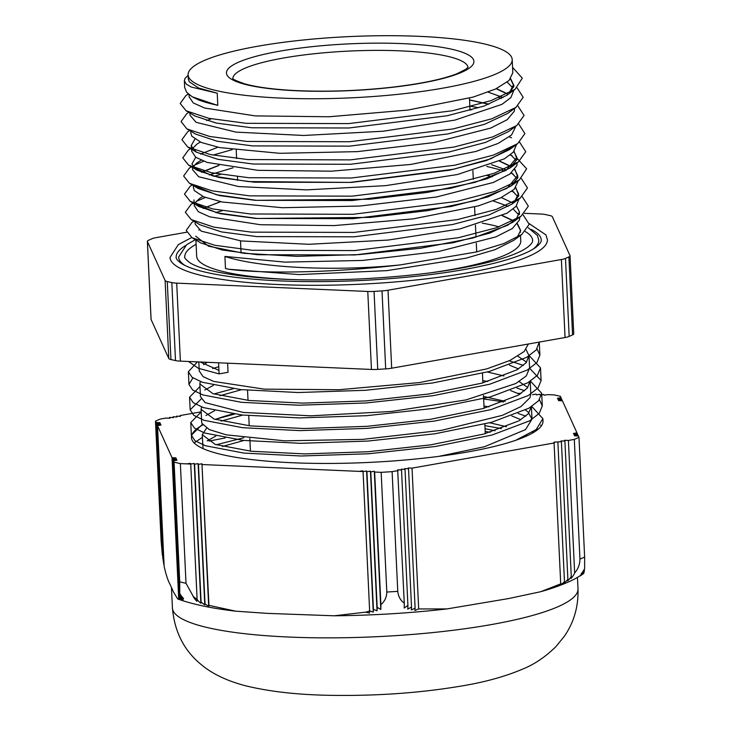 <?xml version="1.0" encoding="UTF-8"?>
<svg xmlns="http://www.w3.org/2000/svg" width="732" height="732" viewBox="0 0 732 732"><rect width="100%" height="100%" fill="white"/><g stroke="black" fill="none" stroke-linecap="round" stroke-linejoin="round"><path stroke-width="1.1" d="M228.887 269.266A160.976 27.853 176.8 0 1 225.483 268.516L224.916 256.42C259.32 267.802 334.03 271.718 400.377 264.892C336.244 272.606 264.124 274.052 228.887 269.266L299.059 274.573L386.743 270.648L466.064 258.195L495.006 249.685L513.635 240.398L521.843 234.414L503.909 243.536L476.367 251.973L400.377 264.892M224.916 256.42L284.913 262.129L362.514 260.446L438.98 251.415L495.875 236.884L512.382 228.503L519.464 220.003L519.656 217.578M518.86 214.888L513.196 209.105M508.209 206.305L493.24 200.952M195.041 221.86L195.151 224.102L201.263 231.156L241.075 240.938L308.84 244.287L388.235 240.059L460.08 228.915L507.056 213.195L515.987 206.442L518.805 199.543M518.018 196.743L512.345 190.979M202.846 196.478L199.607 198.464L195.105 202.901M194.282 205.665L198.372 211.74L209.8 216.855L260.4 224.724L334.094 225.593L413.104 218.886L478.362 205.893L500.651 197.86L514.139 189.387L517.954 181.618M517.158 178.645L511.494 172.816M506.507 170.034L491.529 164.682M233.05 167.784L209.233 174.966M193.431 187.721L194.41 190.631L203.761 196.862L222.336 202.014L282.342 207.723L359.943 206.031L436.418 197.009L493.313 182.469L509.82 174.097L516.902 165.588L517.094 163.163M516.298 160.482L510.634 154.699M232.172 149.648L213.03 155.102M201.117 160.198L196.469 163.236L193.413 166.621M192.598 169.696L198.701 176.751L238.504 186.532L306.278 189.881L385.663 185.644L457.518 174.5L504.494 158.789L513.425 152.036L516.243 145.137M200.275 142.063L197.045 144.048L192.543 148.486M191.711 151.25L195.81 157.325L207.238 162.44L257.838 170.318L331.523 171.178L410.533 164.471L475.8 151.478L498.089 143.445L511.567 134.972L515.383 127.203M478.518 107.732L469.843 106.058M211.328 118.822L206.662 120.56M190.869 133.306L191.848 136.216L201.19 142.447L219.774 147.599L279.78 153.308L357.381 151.625L433.847 142.594L490.751 128.063L507.249 119.682L514.34 111.182L514.523 108.757M503.076 97.484L488.116 92.131M190.027 115.281L196.13 122.335L235.942 132.117L303.716 135.466L383.101 131.229L454.947 120.085L501.923 104.374L510.854 97.621L513.681 90.722M512.885 87.913L507.212 82.149M189.149 96.834L193.248 102.919L204.676 108.034L255.267 115.903L328.961 116.763L407.971 110.065L473.238 97.063L495.527 89.039L509.005 80.566L512.821 72.788L512.208 59.576A162.23 30.625 -2.7 0 0 424.587 36.6A162.23 30.625 -2.7 0 0 257.646 46.253A162.23 30.625 -2.7 0 0 188.115 74.856A162.23 30.625 -2.7 0 0 351.598 97.814A162.23 30.625 -2.7 0 0 512.208 59.576M188.298 78.864L189.277 81.801L198.628 88.032L217.221 93.193L217.788 105.28L198.381 99.826A166.704 31.467 -2.7 0 0 217.788 105.28M188.133 75.305L184.976 78.461L184.345 80.721L186.23 84.089L191.299 87.062L217.221 93.193M512.574 67.399L522.319 78.132L515.09 89.267L490.916 100.668L452.275 110.779L348.734 123.598L246.208 123.315L208.776 118.31L186.102 110.779L180.2 103.459L185.891 95.599L188.362 94.035M517.021 87.749L523.197 97.319L515.84 107.476L491.593 118.859L452.943 128.96L349.411 141.743L246.986 141.441L209.599 136.436L186.925 128.914L181.079 121.594L186.715 113.744L188.737 112.344M498.959 97.676L501.429 98.436M517.863 105.884L524.066 115.436L516.728 125.575L492.526 136.975L453.84 147.086L350.235 159.887L247.745 159.567L210.331 154.553L187.74 147.013L181.92 139.684L187.657 131.833L189.588 130.488M469.999 109.48L471.737 109.754M518.723 124.01L524.899 133.553L517.652 143.673L493.478 155.074L454.847 165.194L351.296 178.013L248.761 177.72L211.328 172.715L188.664 165.185L182.762 157.865L188.463 150.014L190.713 148.578M509.344 136.911L511.494 137.799M519.583 142.164L525.768 151.725L518.412 161.882L494.164 173.264L455.524 183.366L352 196.158L249.575 195.856L212.179 190.851L189.496 183.329L183.641 176.009L189.286 168.159L192.415 166.219M194.492 165.121L203.67 161.232M510.204 155.038L512.29 155.898M516.856 158.085L526.619 168.808L519.29 179.99L495.079 191.391L456.393 201.501L352.787 214.302L250.298 213.973L212.893 208.968L190.302 201.419L184.482 194.099L190.229 186.239L192.232 184.949M214.037 176.256L220.643 174.426M486.78 166.402L504.851 170.995M511.037 173.182L513.223 174.079M521.294 178.416L527.47 187.959L520.223 198.088L496.049 209.489L457.409 219.6L353.849 232.419L251.314 232.136L213.89 227.121L191.226 219.591L185.333 212.271L191.025 204.429L193.111 203.093M196.203 201.392L205.381 197.494M473.421 182.039L475.132 182.305M511.906 191.327L514.056 192.214M522.154 196.569L528.33 206.14L520.983 216.288L496.735 227.67L458.104 237.781L354.59 250.564L252.156 250.262L214.76 245.266L192.068 237.744L186.212 230.415L191.848 222.565L193.87 221.165M215.739 212.527L222.318 210.706M522.996 214.705L529.199 224.267L521.843 234.405M198.399 99.817L192.205 96.78L186.623 92.241L184.665 87.483L184.336 80.721M217.441 105.344L192.205 96.78M510.662 78.717L513.818 85.36L510.341 92.296M515.09 89.267L506.873 95.261L483.879 106.113L447.188 115.748L348.935 127.99L251.735 127.78L216.279 123.068L194.84 115.967L186.102 110.779M496.424 88.618L507.999 94.071M515.84 107.476L507.633 113.46L484.566 124.303L447.865 133.929L349.622 146.135L252.513 145.906L217.111 141.203L195.664 134.102L186.925 128.914M469.551 99.891L488.921 104.136M516.728 125.575L508.52 131.568L485.499 142.42L448.762 152.055L350.445 164.27L253.272 164.041L217.843 159.32L196.469 152.201L191.052 145.897L194.849 139.126M517.652 143.673L509.435 149.667L486.451 160.528L449.759 170.163L351.497 182.396L254.288 182.195L218.831 177.483L197.402 170.373L191.903 164.05L195.719 157.261M200.614 154.049L217.898 147.224M514.074 151.25L517.048 159.384L510.204 167.875L487.146 178.718L450.445 188.334L352.211 200.541L255.102 200.321L219.691 195.618L198.235 188.517L189.496 183.329M201.456 172.194L218.767 165.359M499.864 161.159L511.412 166.612M514.925 169.403L517.927 177.519L511.082 185.983L488.052 196.835L451.315 206.47L352.998 218.685L255.834 218.447L220.405 213.726L199.04 206.616L190.293 201.419M487.466 175.424L492.334 176.686M515.795 187.538L518.768 195.636L512.007 204.082L489.022 214.943L452.321 224.578L354.05 236.811L256.85 236.601L221.384 231.888L199.964 224.788L191.226 219.591M203.185 208.464L220.469 201.639M520.983 216.297L512.775 222.281L489.717 233.124L453.017 242.75L354.791 254.946L257.682 254.736L222.272 250.024L200.815 242.933L192.077 237.744M502.436 215.574L513.562 220.762M517.487 223.818L520.681 230.47L517.131 237.424M510.46 78.965L513.388 84.885L509.408 92.818M496.195 88.718L507.788 94.245M469.551 100.019L488.683 104.228M511.97 147.233L490.669 158.853L453.456 169.275L349.933 182.414L248.313 181.573L213.259 176.064L194.675 168.04M200.852 154.15L203.286 152.897M513.873 151.497L516.829 157.435L506.306 170.163L474.995 182.341L427.232 192.443L369.578 199.241L256.41 200.33L216.471 194.767L195.499 186.166M201.684 172.295L219.042 165.414M499.636 161.269L511.201 166.786M514.724 169.659L517.689 175.57L507.13 188.298L475.837 200.477L428.064 210.587L370.374 217.386L257.216 218.465L217.258 212.893L196.332 204.283M487.21 175.506L492.096 176.778M515.593 187.785L518.521 193.706L514.541 201.648M205.848 207.312L220.725 201.693M501.329 197.539L512.922 203.066M516.435 205.912L519.391 211.841L516.572 218.529L507.669 225.264L473.046 237.982L420.836 248.221L359 254.608L296.927 256.337L244.085 253.327L208.556 246.19L195.737 236.198M502.207 215.684L513.306 220.89M517.286 224.065L520.251 229.976M524.487 213.323L540.728 214.028A12.325 2.324 177.3 0 1 545.596 214.586L550.153 215.62A12.325 2.324 177.3 0 1 552.312 216.654L570.018 255.66A12.325 2.324 177.3 0 1 570.063 255.834A12.325 2.324 177.3 0 1 568.892 256.895L572.57 334.89A12.325 2.324 -2.7 0 0 573.742 333.819L570.063 255.834M572.57 334.89L569.167 336.409L565.488 258.423L568.892 256.895M199.296 229.994L198.784 230.086M186.569 232.245L156.044 237.653A12.325 2.324 177.3 0 0 151.936 238.76L148.532 240.279A12.325 2.324 177.3 0 0 147.361 241.34A12.325 2.324 177.3 0 0 147.406 241.514L165.112 280.521L168.79 358.506A12.325 2.324 -2.7 0 0 170.949 359.549L167.271 281.555A12.325 2.324 177.3 0 1 165.112 280.521M167.271 281.555L171.828 282.589L175.506 360.583A12.325 2.324 -2.7 0 0 180.383 361.132L176.705 283.147A12.325 2.324 177.3 0 1 171.828 282.589M176.705 283.147L367.775 291.464L371.453 369.45A12.325 2.324 -2.7 0 0 377.73 369.376L374.052 291.391A12.325 2.324 177.3 0 1 367.775 291.464M374.052 291.391L382.012 290.897L385.691 368.891A12.325 2.324 -2.7 0 0 391.684 368.205L388.006 290.22A12.325 2.324 177.3 0 1 382.012 290.897M388.006 290.22L561.38 259.531L565.058 337.516A12.325 2.324 -2.7 0 0 569.167 336.409M565.488 258.423A12.325 2.324 177.3 0 1 561.38 259.531M191.692 237.507L178.288 244.653L170.016 257.49A188.902 35.658 -2.7 0 0 360.391 284.208A188.902 35.658 -2.7 0 0 547.408 239.693L545.935 234.899L529.209 223.644M565.058 337.516L391.684 368.205M385.691 368.891L377.73 369.376M371.453 369.45L180.383 361.132M175.506 360.583L170.949 359.549M168.79 358.506L151.085 319.509L147.406 241.514M147.361 241.34L151.039 319.335A12.325 2.324 -2.7 0 0 151.085 319.509M527.196 435.76L526.738 435.43M506.398 426.729L489.763 422.776M215.839 436.089L207.165 440.838M438.861 456.356L484.493 446.73L525.53 429.611L531.981 419.162L531.405 406.69L528.367 413.699L519.116 420.763L483.724 434.076L430.59 444.873L367.757 451.754L304.787 453.904L251.25 451.251L215.245 444.425L202.242 434.717L203.084 448.606M531.981 419.162L528.184 412.125L525.549 410.03M505.19 401.337L483.532 396.433M214.641 410.689L205.966 415.465M201.648 421.733L201.904 423.334L209.288 429.593L226.298 434.845L284.657 440.838L362.807 439.356L441.789 430.279L502.436 415.318L520.974 406.58L530.023 397.613L530.792 393.77L530.197 381.079L527.333 388.088L518.293 395.17L483.083 408.538L429.995 419.39L367.098 426.317L303.963 428.513L250.225 425.878L214.101 419.052L201.071 409.316L201.584 406.937M527.772 387.548L519.153 381.592M503.982 375.946L487.384 371.993M213.451 385.307L204.768 390.055M199.863 383.925L200.458 396.625L205.161 402.637L243.253 412.445L310.899 415.822L391.675 411.448L465.991 399.919L515.804 383.531L526.271 375.928L529.584 368.022M526.601 362.166L517.927 356.21M207.302 362.303L203.578 364.664M199.25 370.978L203.084 376.641L213.781 381.454L264.289 389.15L338.953 389.726L419.646 382.552L486.798 368.891L509.939 360.455L524.112 351.543L528.367 344.013M539.255 342.082L536.272 349.896L526.582 357.39L489.086 371.536L432.466 383.01L365.396 390.293L298.098 392.526L240.81 389.607L202.261 382.232L192.022 377.264L188.362 371.746L197.43 361.873M528.971 355.45L540.5 367.867L537.444 375.296L527.799 382.781L490.266 396.927L433.655 408.401L366.595 415.685L299.287 417.917L241.99 414.998L203.469 407.614L193.193 402.664L189.579 397.137L199.982 386.551M530.188 380.832L541.689 393.258L538.661 400.678L528.971 408.172L491.465 422.318L434.863 433.792L367.793 441.076L300.477 443.308L243.207 440.39L204.667 433.015L194.41 428.046L190.75 422.529L201.181 411.942M531.789 406.443L542.879 418.649L536.227 429.528L515.712 440.298M194.172 442.952L202.38 437.343M532.997 431.843L533.82 432.292M218.575 362.798L219.097 373.887L198.409 368.306L188.499 361.489M537.032 348.944L539.877 355.166L536.876 362.596L527.186 370.081L489.681 384.236L433.07 395.701L365.991 402.984L298.693 405.217L241.404 402.307L202.856 394.923L192.626 389.964L188.957 384.446L192.9 377.895M212.664 368.58L218.758 366.714M509.198 360.794L523.453 365.378M529.584 368.15L541.104 380.558L538.038 387.987L528.394 395.481L490.861 409.627L434.25 421.092L367.19 428.376L299.882 430.617L242.585 427.698L204.072 420.314L193.797 415.355L190.174 409.838L201.199 398.949M213.854 393.981L233.298 388.71M482.791 380.649L487.841 381.454M516.929 388.061L524.643 390.76M539.42 399.745L542.293 405.949L539.264 413.379L529.575 420.873L492.06 435.018L435.467 446.483L368.388 453.776L301.081 455.999L243.802 453.081L205.271 445.706L195.005 440.746L191.345 435.229L202.38 424.34M215.052 419.363L234.496 414.111M483.989 406.04L489.022 406.846M518.128 413.461L525.832 416.16M540.619 425.109L541.314 425.942M216.251 444.763L243.829 437.754M485.188 431.432L490.211 432.237M219.097 373.887L228.045 372.304L227.615 363.191M218.932 370.355L200.22 362.001M526.006 349.466L528.98 355.688L526.162 362.697L517.085 369.77L481.903 383.147L428.806 393.999L365.899 400.926L302.774 403.122L249.045 400.486L212.884 393.66L199.854 383.925L200.358 381.546M509.408 365.149L518.531 368.901M219.957 395.71L241.533 389.689M510.597 390.54L519.747 394.292M202.242 434.717L206.57 428.147M221.155 421.092L242.75 415.081M511.805 415.941L520.919 419.683M532.585 432.109L532.539 433.042M222.345 446.493L243.948 440.472M185.278 245.705A182.744 34.496 -2.7 0 0 176.174 257.197C175.836 258.579 177.556 260.656 181.353 263.419C190.466 269.257 208.583 273.914 235.686 277.373C272.688 281.756 315.721 282.744 364.783 280.329C416.545 277.483 460.071 271.7 495.363 262.962C515.621 257.728 529.318 252.357 536.464 246.83C539.914 243.994 541.506 241.716 541.25 239.977A182.744 34.496 -2.7 0 0 531.093 229.391M195.362 239.693L186.587 244.726L178.635 257.078A180.273 34.029 -2.7 0 0 184.912 265.414M533.326 248.981A180.273 34.029 -2.7 0 0 538.789 240.096L537.37 235.457L528.202 227.707M196.103 244.314A174.115 32.867 -2.7 0 0 184.793 256.795C183.997 257.408 185.626 259.338 189.67 262.605C198.326 268.159 215.574 272.588 241.414 275.9C276.687 280.072 317.715 281.015 364.499 278.709C413.845 276.001 455.341 270.483 488.985 262.157C508.301 257.17 521.34 252.046 528.12 246.794C531.386 244.104 532.887 241.963 532.631 240.389A174.115 32.867 -2.7 0 0 525.265 231.541M195.901 240.014L196.661 256.227A162.23 30.625 -2.7 0 0 291.254 279.533M428.778 273.045A162.23 30.625 -2.7 0 0 520.763 240.947L520.498 235.393M499.041 226.874A162.23 30.625 -2.7 0 0 482.223 223.123M208.977 439.603L209.05 441.067L225.246 437.937M537.123 428.796L537.956 429.4M485.06 428.732L495.107 430.736M526.912 435.888L526.299 435.65M501.438 428.595L484.913 425.631M169.604 418.192L169.568 417.423L169.925 418.21L166.063 418.045L160.162 419.088A231.733 43.746 -2.7 0 0 155.477 421.184L156.081 422.51L159.942 422.675L156.438 423.297L160.299 423.471L156.794 424.084L160.656 424.258L157.151 424.871L161.013 425.045L157.508 425.667L164.151 566.467C166.146 575.032 168.031 580.815 169.797 583.843L173.557 592.115L177.693 598.968C192.864 604.394 212.179 608.457 235.64 611.165L208.949 605.355L208.675 606.261A27.24 22.097 -77.2 0 1 205.024 603.79L198.454 464.381L201.95 463.759L208.675 606.261M173.109 417.579L173.072 416.801L173.429 417.588L169.568 417.423M176.604 416.956L176.568 416.179L176.924 416.966L173.072 416.801M180.109 416.334L180.072 415.566L180.429 416.352L176.568 416.179M577.347 434.387L577.31 433.618L573.449 433.454L576.953 432.832L562.414 400.807L558.553 400.633L562.057 400.02L558.196 399.846L561.7 399.224L557.839 399.059L561.343 398.437L557.482 398.272L560.987 397.65L560.383 396.323A231.733 43.746 -2.7 0 0 554.106 394.905L547.591 394.621L544.096 395.234L543.73 394.447L540.234 395.07L539.877 394.283L536.373 394.905L536.016 394.118L532.512 394.731M561.343 398.437L561.38 399.215M561.7 399.224L561.737 400.001M562.057 400.02L562.094 400.788M560.987 397.65L561.023 398.428M583.578 573.321L580.174 575.956A27.24 24.101 -114.1 0 0 583.889 573.028L583.862 572.433M576.953 432.832L576.99 433.6M583.889 573.028L580.476 575.599A27.175 24.046 -114.1 0 0 584.163 572.076L584.118 571.106M577.704 435.183L577.667 434.405L573.815 434.241L577.31 433.618M584.163 572.076L580.769 574.977A27.139 24.019 -114.1 0 0 584.42 570.658L584.346 569.121M578.06 435.97L578.024 435.192L574.172 435.028L577.667 434.405M584.42 570.658L581.043 574.016A27.121 24 -114.1 0 0 584.639 568.517L584.63 557.015L578.985 437.306L578.39 435.979L574.529 435.815L578.024 435.192M571.061 578.481L571.289 576.542A27.139 24.019 65.9 0 1 567.639 580.86L567.886 579.36A27.175 24.046 65.9 0 1 564.207 582.882L564.473 581.72A27.24 24.101 65.9 0 1 560.758 584.648L554.033 442.146L561.398 441.689L561.041 440.902L564.903 441.076L564.537 440.28L568.398 440.454L574.647 572.991A27.121 24 65.9 0 1 571.061 578.481M564.903 441.076L571.289 576.542M561.398 441.689L567.886 579.36M557.894 442.311L564.473 581.72M418.677 608.942L414.898 610.461A27.24 2.004 -93.5 0 0 415.108 608.155L411.338 609.948A27.175 2.004 -93.5 0 0 411.521 607.038L407.77 609.161A27.139 1.995 -93.5 0 0 407.916 605.456L404.183 608.027A27.121 1.995 -93.5 0 0 404.274 603.15L397.668 469.825L401.529 469.99L401.173 469.203L405.025 469.368L404.668 468.581L408.529 468.754L408.172 467.958L412.034 468.132L418.677 608.942L447.042 608.914L508.502 598.584L540.765 591.694C554.216 587.915 565.726 583.578 575.279 578.683L583.596 573.641M408.529 468.754L415.108 608.155M405.025 469.368L411.521 607.038M401.529 469.99L407.916 605.456M164.06 564.601A27.24 24.101 65.9 0 1 163.73 564.281L157.151 424.871M163.629 562.139A27.175 24.046 65.9 0 1 163.291 561.755L156.794 424.084M163.172 559.239A27.139 24.019 65.9 0 1 162.824 558.763L156.438 423.297M162.678 555.679A27.121 24 65.9 0 1 162.33 555.048L156.081 422.51M179.733 593.378A27.121 21.997 102.8 0 0 183.503 598.419L179.514 595.519L173.118 460.053L176.979 460.218L173.475 460.84L179.733 593.378L179.724 581.876L174.079 462.167A231.733 43.746 -2.7 0 0 180.365 463.594L190.732 464.042L194.264 463.484L200.852 603.287A27.203 23.067 -74.8 0 1 197.118 599.508L190.732 464.042L186.88 463.878L190.402 463.319L190.439 464.033M179.514 595.519A27.139 22.015 102.8 0 0 183.22 599.389L179.258 596.937L172.761 459.266L176.622 459.431L173.118 460.053M179.258 596.937A27.175 22.052 102.8 0 0 182.936 600.011L178.983 597.879A27.24 22.097 102.8 0 0 182.625 600.359L178.69 598.492L172.047 457.692L175.909 457.857L172.404 458.479L176.266 458.644L172.761 459.266M172.404 458.479L178.983 597.879M380.896 604.586A27.121 1.995 86.5 0 1 380.805 609.454L377.172 607.35L370.785 471.875L374.29 471.262L374.647 472.048L380.896 604.586C384.721 601.42 386.688 597.239 386.807 592.032L381.162 472.332A231.733 43.746 -2.7 0 0 392.114 471.655L398.025 470.612M374.29 471.262L380.805 609.454M366.595 470.987L366.924 471.71L370.456 471.152L377.044 610.827L373.421 609.381A27.175 2.004 86.5 0 1 373.256 612.108L369.642 610.946L363.072 471.545L366.595 470.987L373.256 612.108M366.924 471.71L373.421 609.381M369.45 613.114L365.854 612.19L369.642 610.946A27.24 2.004 86.5 0 1 369.45 613.114L369.349 611.055M362.743 470.813L363.072 471.545L359.211 471.371L362.743 470.813L362.77 471.527M377.172 607.35A27.139 1.995 86.5 0 1 377.044 610.827M370.456 471.152L370.785 471.875M194.264 463.484L194.593 464.207L198.125 463.649L204.777 604.879A27.313 23.168 -74.8 0 1 201.08 601.878L200.852 603.287M194.593 464.207L201.08 601.878M196.908 601.329A27.111 23.012 -74.7 0 1 193.129 596.424L197.118 599.508L196.908 601.329L196.816 599.307M201.95 463.759L208.949 605.355M190.402 463.319L190.732 464.042M205.024 603.79L204.777 604.879M198.125 463.649L198.454 464.381M201.181 411.823L180.072 415.566M521.038 393.459L517.689 393.313M568.398 440.454L574.309 439.401L579.954 559.111C579.872 564.39 578.106 569.02 574.647 572.991M561.032 583.743L540.765 591.694M404.274 603.15C400.505 600.45 398.336 596.525 397.76 591.365L392.114 471.655M412.034 468.132L554.389 442.933M162.33 555.048L161.122 540.884L155.477 421.184M173.475 460.84L174.079 462.167M369.642 610.946L366.201 612.08L334.314 615.795L267.39 613.379L235.64 611.165M197.118 599.508L193.413 596.653L186.01 583.294L180.365 463.594M178.69 598.492L177.693 598.968M202.306 464.546L363.072 471.545M157.508 425.667L172.047 457.692M574.309 439.401A231.733 43.746 -2.7 0 0 578.985 437.306M374.647 472.048L381.162 472.332M215.281 419.436A175.973 33.224 177.3 0 1 232.922 413.9M483.66 399.032A175.973 33.224 177.3 0 1 503.415 402.024M542.842 419.793A175.973 33.224 177.3 0 1 543.007 420.955A175.973 33.224 177.3 0 1 368.8 462.432A175.973 33.224 177.3 0 1 191.455 437.535A175.973 33.224 177.3 0 1 202.801 424.963M279.514 51.213A123.882 23.387 -2.7 0 0 297.494 90.795A123.882 23.387 -2.7 0 0 473.476 59.649A123.882 23.387 -2.7 0 0 279.514 51.213M232.858 78.425A117.715 22.225 177.3 0 1 283.321 58.048A117.715 22.225 177.3 0 1 403.542 51.002A117.715 22.225 177.3 0 1 467.995 67.335M584.63 557.015A231.733 43.746 177.3 0 1 579.954 559.111M397.76 591.365A231.733 43.746 177.3 0 1 386.807 592.032M186.01 583.294A231.733 43.746 177.3 0 1 179.724 581.876M558.726 606.389A203.02 38.329 177.3 0 1 331.87 637.856A203.02 38.329 177.3 0 1 172.423 607.972C174.5 631.862 184.19 650.812 201.483 664.802C212.326 673.888 226.902 680.852 245.211 685.683C270.2 691.859 300.212 695.098 335.229 695.4C379.899 695.848 422.199 692.682 462.121 685.902C485.334 682.05 505.73 676.359 523.316 668.828C534.598 664.235 545.45 656.842 555.881 646.667L564.326 636.309C573.97 622.328 578.527 606.499 578.006 588.839A203.02 38.329 177.3 0 1 558.726 606.389M194.117 202.27L191.025 204.429M192.15 184.903L190.229 186.239M191.445 166.658L189.286 168.159M191.555 147.864L188.463 150.014M513.434 85.553L514.102 85.928M188.27 93.952L185.891 95.599M196.469 152.201L187.731 147.013M197.402 170.373L188.664 165.185M510.204 167.875L518.412 161.882M511.082 185.983L519.29 179.99M512.007 204.082L520.214 198.088M468.105 67.152L465.891 69.238L457.116 73.685C442.759 79.266 421.147 83.768 392.27 87.19C359.385 90.85 327.241 91.985 295.829 90.585C273.493 89.45 256.365 87.172 244.442 83.768C236.162 80.831 232.264 78.992 232.73 78.26M485.289 433.646L484.84 424.048M484.09 408.255L483.495 395.564M482.891 382.873L482.443 373.265M476.715 251.89L476.312 243.225M476.02 237.177L475.452 225.09M475.004 215.62L474.601 206.955M473.293 179.349L472.89 170.675M470.036 110.221L469.468 98.134M250.417 451.159L249.822 438.459M249.219 425.768L248.743 415.675M248.02 400.377L247.544 390.284M241.075 252.961L240.499 240.874M237.653 180.411L237.47 176.668M236.619 158.524L236.226 150.179M188.371 371.957L188.966 384.446M189.561 397.137L190.164 409.838M190.759 422.529L191.363 435.229M539.292 342.475L539.896 355.166M540.491 367.867L541.094 380.558M541.698 393.441L542.293 405.949M542.888 418.649L543.016 421.348M199.26 371.234L198.82 361.937M529.593 368.379L528.998 355.679M201.657 422.016L201.062 409.325M532.64 432.978L532.603 432.1M189.158 97.146L189.039 94.611M188.307 79.01L188.115 74.856M520.361 232.428L520.242 229.976M519.674 217.889L519.647 217.267M519.5 214.229L519.391 211.841M518.814 199.754L518.787 199.131M518.649 196.121L518.531 193.706M517.963 181.609L517.936 180.978M517.789 178.022L517.68 175.57M194.291 205.966L194.007 199.918M517.112 163.474L517.076 162.861M516.938 159.814L516.819 157.435M193.44 187.831L193.33 185.608M516.252 145.339L516.225 144.716M192.58 169.696L192.461 167.125M515.401 127.203L515.365 126.572M191.729 151.551L191.445 145.512M514.541 109.068L514.514 108.446M190.869 133.416L190.768 131.193M513.69 90.933L513.654 90.311M513.516 87.282L513.397 84.885M190.018 115.281L189.908 113.039M334.314 615.795C372.698 615.42 410.277 613.123 447.042 608.914M171.453 587.485L172.423 607.972M577.466 577.511L578.006 588.839"/></g></svg>
